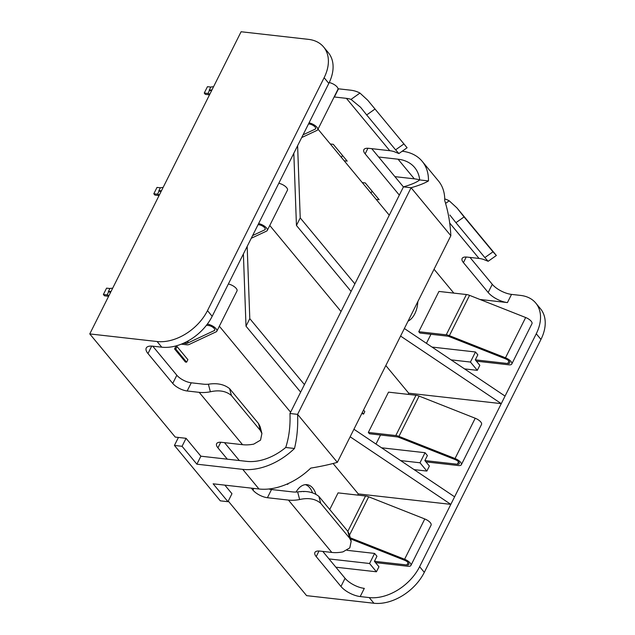 <?xml version="1.0" encoding="UTF-8"?>
<svg xmlns="http://www.w3.org/2000/svg" width="635" height="635" viewBox="0 0 635 635"><rect width="100%" height="100%" fill="white"/><g stroke="black" fill="none" stroke-linecap="round" stroke-linejoin="round"><path stroke-width="0.95" d="M430.967 334.28L426.434 343.329M475.305 359.854L479.83 365.308L477.306 370.34L470.44 362.053L475.48 351.981L477.83 354.814L475.305 359.854L507.762 363.522A4.612 1.857 -153.4 0 0 509.722 362.966A4.612 1.857 -153.4 0 0 505.516 358.838L449.421 336.685A4.612 1.857 26.6 0 0 447.334 336.129L419.854 333.026L418.775 331.716L446.246 334.82A6.921 2.778 26.6 0 1 449.389 335.653L505.484 357.807A6.921 2.778 -153.4 0 1 511.778 363.998A6.921 2.778 -153.4 0 1 508.849 364.823L476.393 361.164M511.778 363.998L531.955 323.707A6.921 2.778 -153.4 0 0 525.661 317.516L505.484 357.807M418.775 331.716L438.944 291.433L466.423 294.537A6.921 2.778 26.6 0 1 469.567 295.362L525.661 317.516M211.939 89.956A19.526 7.85 -153.4 0 0 209.201 90.257L209.566 90.297A17.224 6.921 26.6 0 0 211.479 90.884M308.507 123.944L309.356 124.039A4.612 1.857 26.6 0 1 313.952 125.976A4.612 1.857 26.6 0 1 315.651 128.722A4.612 1.857 26.6 0 1 315.206 129.127L303.062 134.818M309.055 122.857A6.921 2.778 26.6 0 1 315.508 125.897A6.921 2.778 26.6 0 1 317.714 129.754A6.921 2.778 26.6 0 1 317.048 130.365L301.688 137.565M329.216 82.566A6.921 2.778 26.6 0 1 335.685 85.606A6.921 2.778 26.6 0 1 337.891 89.464L317.714 129.754M209.431 94.972A19.526 7.85 26.6 0 1 208.693 94.742L205.343 94.361L204.264 93.051L207.97 93.472L209.566 90.297M213.535 86.781A19.526 7.85 -153.4 0 0 210.796 87.074L207.447 86.693L204.264 93.051M210.796 87.074L209.201 90.257M209.883 94.067A17.224 6.921 26.6 0 1 207.97 93.472M161.504 190.683A19.526 7.85 -153.4 0 0 158.766 190.976L159.123 191.016A17.224 6.921 26.6 0 0 161.036 191.611M258.064 224.663L258.921 224.766A4.612 1.857 26.6 0 1 263.509 226.695A4.612 1.857 26.6 0 1 265.208 229.441A4.612 1.857 26.6 0 1 264.763 229.846L252.619 235.545M258.612 223.576A6.921 2.778 26.6 0 1 265.073 226.624A6.921 2.778 26.6 0 1 267.272 230.481A6.921 2.778 26.6 0 1 266.605 231.084L251.246 238.284M278.789 183.285A6.921 2.778 26.6 0 1 285.25 186.333A6.921 2.778 26.6 0 1 287.449 190.19L267.272 230.481M158.988 195.699A19.526 7.85 26.6 0 1 158.258 195.469L154.908 195.088L153.821 193.778L157.536 194.199L159.123 191.016M163.092 187.5A19.526 7.85 -153.4 0 0 160.353 187.801L157.004 187.42L153.821 193.778M160.353 187.801L158.766 190.976M159.448 194.786A17.224 6.921 26.6 0 1 157.536 194.199M111.061 291.409A19.526 7.85 -153.4 0 0 108.323 291.703L108.688 291.743A17.224 6.921 26.6 0 0 110.601 292.33M186.452 341.828L185.634 343.464L183.539 343.225M185.634 343.464A4.612 1.857 -153.4 0 0 187.142 343.321L214.328 330.573A4.612 1.857 26.6 0 0 214.773 330.168A4.612 1.857 26.6 0 0 213.074 327.422A4.612 1.857 26.6 0 0 208.478 325.485L206.47 325.255M207.597 323.771L207.304 324.167M207.399 324.175A6.921 2.778 26.6 0 1 214.281 327.081A6.921 2.778 26.6 0 1 216.837 331.2A6.921 2.778 26.6 0 1 216.17 331.811L188.984 344.551A6.921 2.778 -153.4 0 1 186.714 344.773L181.308 344.162M228.354 284.012A6.921 2.778 26.6 0 1 234.807 287.06A6.921 2.778 26.6 0 1 237.014 290.909L216.837 331.2M108.553 296.418A19.526 7.85 26.6 0 1 107.815 296.188L104.465 295.807L103.386 294.505L107.093 294.918L108.688 291.743M112.657 288.226A19.526 7.85 -153.4 0 0 109.918 288.52L106.569 288.139L103.386 294.505M109.918 288.52L108.323 291.703M109.006 295.513A17.224 6.921 26.6 0 1 107.093 294.918M380.524 435.007L375.991 444.055M424.871 460.573L429.387 466.026L426.863 471.067L419.997 462.78L425.045 452.707L427.395 455.541L424.871 460.573L457.327 464.241A4.612 1.857 -153.4 0 0 459.28 463.693A4.612 1.857 -153.4 0 0 455.081 459.565L398.986 437.412A4.612 1.857 26.6 0 0 396.891 436.856L369.419 433.753L368.332 432.443L395.811 435.546A6.921 2.778 26.6 0 1 398.947 436.38L455.041 458.533A6.921 2.778 -153.4 0 1 461.343 464.725A6.921 2.778 -153.4 0 1 458.406 465.55L425.958 461.883M461.343 464.725L481.52 424.434A6.921 2.778 -153.4 0 0 475.218 418.243L455.041 458.533M368.332 432.443L388.509 392.152L415.981 395.256A6.921 2.778 26.6 0 1 419.124 396.089L475.218 418.243M374.436 561.3L378.952 566.753L376.428 571.786L369.562 563.499L374.602 553.426L376.952 556.26L374.436 561.3L406.884 564.967A4.612 1.857 -153.4 0 0 408.845 564.412A4.612 1.857 -153.4 0 0 404.646 560.284L350.576 538.932M329.74 509.516L338.066 492.879L365.546 495.983A6.921 2.778 26.6 0 1 368.689 496.808L424.783 518.962A6.921 2.778 -153.4 0 1 431.078 525.161L410.908 565.444A6.921 2.778 -153.4 0 1 407.972 566.277L375.515 562.61M410.908 565.444A6.921 2.778 -153.4 0 0 404.606 559.252L350.282 537.797M417.806 301.681A19.526 12.057 -83.6 0 1 408.059 321.151M315.809 493.935A19.526 12.057 96.4 0 0 312.777 488.085A19.526 12.057 96.4 0 0 306.959 484.664A19.526 12.057 96.4 0 0 296.093 492.046M312.412 492.601A19.526 12.057 96.4 0 0 309.713 487.736A19.526 12.057 96.4 0 0 305.411 484.656M89.773 333.923L157.091 341.527A42.291 28.591 -39.6 0 0 207.478 310.634L324.12 77.716A42.291 28.591 -39.6 0 0 323.628 46.998A42.291 28.591 -39.6 0 0 308.404 39.354L241.094 31.75L89.773 333.923L175.244 437.086L186.063 438.309L200.882 456.192L196.874 464.185L242.737 469.368A55.896 37.798 -39.6 0 0 294.489 448.477C297.069 437.904 298.101 426.537 297.601 414.361L411.083 187.73C418.79 185.523 424.585 183.253 428.466 180.927A55.896 37.798 140.4 0 0 422.18 161.314L438.444 180.943A55.896 37.798 -39.6 0 1 444.73 200.557C448.254 211.812 450.286 223.536 450.842 235.712L337.352 462.344C329.597 464.55 320.731 466.471 310.753 468.106A55.896 37.798 140.4 0 1 258.993 488.998L213.138 483.814L227.957 501.698L231.958 493.705L224.861 485.14M318.008 129.167L330.279 143.978L333.28 144.32L347.194 161.115L344.186 160.774L389.271 215.186M362.26 182.586L365.268 182.928L379.174 199.715L376.174 199.382M330.279 143.978L344.186 160.774M371.03 193.167L372.054 191.119M228.267 501.078L306.61 595.646L373.928 603.25A42.291 28.591 -39.6 0 0 424.315 572.357L540.957 339.439A42.291 28.591 -39.6 0 0 540.464 308.721L535.765 303.054A42.291 28.591 140.4 0 1 536.257 333.764L540.957 339.439M333.081 463.502L358.275 493.911L450.826 504.365L419.624 566.69A42.291 28.591 140.4 0 1 369.229 597.583L360.212 596.559A15.375 6.183 26.6 0 1 340.963 586.478L316.206 556.601A11.533 4.635 26.6 0 1 314.912 552.45A11.533 4.635 26.6 0 1 319.802 551.077L331.819 552.434A42.291 28.591 -39.6 0 0 343.011 551.863L349.806 547.87L351.179 541.211L349.591 538.17L320.683 503.269C315.412 498.8 308.404 497.554 299.649 499.523A42.291 28.591 140.4 0 1 288.457 500.086L267.422 497.713A11.533 4.635 26.6 0 1 252.984 490.149L251.309 488.125M227.322 459.176L217.932 447.834A11.533 4.635 26.6 0 1 216.63 443.69A11.533 4.635 26.6 0 1 221.52 442.309L242.554 444.69A42.291 28.591 -39.6 0 0 253.746 444.119L260.541 440.126L261.914 433.467L260.326 430.427L231.418 395.526C226.147 391.057 219.138 389.811 210.383 391.779A42.291 28.591 140.4 0 1 199.192 392.343L187.166 390.985A11.533 4.635 26.6 0 1 172.736 383.421L147.979 353.544A15.375 6.183 26.6 0 1 146.248 348.012A15.375 6.183 26.6 0 1 152.773 346.178L161.782 347.194A42.291 28.591 -39.6 0 0 212.177 316.301L328.819 83.383A42.291 28.591 -39.6 0 0 328.327 52.665L323.628 46.998M210.383 391.779L208.391 384.215A32.29 21.836 140.4 0 1 203.287 384.159L191.27 382.802A11.533 4.635 26.6 0 1 176.832 375.237L152.749 346.17M239.324 460.534L224.512 442.651M299.649 499.523L297.656 491.958A32.29 21.836 140.4 0 1 292.552 491.903L271.518 489.529A11.533 4.635 26.6 0 1 268.835 488.998M340.963 586.478L345.059 578.294L322.786 551.41M345.059 578.294A15.375 6.183 -153.4 0 0 364.307 588.375L360.212 596.559M358.275 493.911L357.688 495.094M376.428 571.786L335.875 567.206M350.147 436.793L450.826 504.365L501.269 403.646L408.71 393.192L408.122 394.367M426.863 471.067L414.091 469.622M400.582 336.074L501.269 403.646L536.257 333.764M511.524 294.394L507.428 302.577A15.375 6.183 26.6 0 1 488.18 292.497L492.276 284.305A15.375 6.183 -153.4 0 0 511.524 294.394L520.541 295.41A42.291 28.591 140.4 0 1 535.765 303.054M507.428 302.577L479.965 299.474M477.306 370.34L464.534 368.895M186.626 362.172L187.881 359.656L177.046 346.567L175.839 346.432L174.577 348.948L185.42 362.037L186.626 362.172L175.784 349.083L174.577 348.948M219.337 326.207L290.6 412.226M269.772 225.488L341.043 311.507M385.818 365.554L408.71 393.192M363.53 410.059L364.808 411.607L363.553 414.123L361.863 413.401M434.054 269.24L453.827 293.108M303.855 491.657A12.303 7.596 96.4 0 0 303.085 491.498A12.303 7.596 96.4 0 0 300.974 491.736M334.129 96.964A11.533 4.635 -153.4 0 0 334.391 96.996L346.408 98.354A32.29 21.836 140.4 0 1 351.012 99.401L359.958 93.067L367.736 100.235L407.099 147.749L398.891 153.551L395.581 149.836L403.717 144.089M374.801 109.188L366.673 114.943L360.601 107.291L351.012 99.401M366.673 114.943L395.581 149.836M346.408 98.354L389.771 150.701A32.29 21.836 -39.6 0 1 394.383 151.741L398.891 153.551M444.73 198.93A42.291 28.591 140.4 0 1 449.223 200.811L457.002 207.978L464.066 216.932L455.938 222.687L449.866 215.035M455.938 222.687L484.846 257.58L492.982 251.833L496.364 255.492L488.156 261.295L484.846 257.58M449.715 223.044L479.036 258.445A32.29 21.836 -39.6 0 1 483.648 259.485L488.156 261.295M479.036 258.445L467.019 257.088A11.533 4.635 -153.4 0 0 462.129 258.469A11.533 4.635 -153.4 0 0 463.423 262.612L488.18 292.497M389.771 150.701L368.737 148.328A11.533 4.635 -153.4 0 0 363.847 149.701A11.533 4.635 -153.4 0 0 365.149 153.853L399.328 195.104M334.391 96.996L338.487 88.813L350.504 90.17A42.291 28.591 140.4 0 1 359.958 93.067M208.391 384.215C217.106 382.841 224.179 384.318 229.608 388.652L258.516 423.553L260.104 426.593L261.914 433.467M338.487 88.813A11.533 4.635 26.6 0 1 338.003 88.749M403.423 186.92L371.729 148.661M492.276 284.305L470.003 257.429M464.066 216.932L492.982 251.833M297.656 491.958C306.372 490.585 313.444 492.061 318.873 496.395L347.782 531.297L349.369 534.337L351.179 541.211M300.657 392.144L246.007 326.184L243.388 253.984M304.443 384.596L249.793 318.627L246.007 326.184M353.925 429.244L454.612 496.816M247.174 246.428L249.793 318.627M351.091 291.425L296.45 225.465L293.822 153.257M354.878 283.869L300.228 217.908L296.45 225.465M404.368 328.517L505.047 396.089M297.609 145.709L300.228 217.908M177.046 346.567L175.784 349.083M288.195 483.553L287.814 484.314L286.75 484.188M287.814 484.314L287.457 483.878M363.553 414.123L362.275 412.575M475.48 351.981L432.006 347.067M470.44 362.053L451.072 359.862M425.045 452.707L381.572 447.794M419.997 462.78L400.637 460.589M374.602 553.426L347.083 550.315M369.562 563.499L329.009 558.919M341.416 157.432L342.448 155.384M200.882 456.192L246.737 461.367A46.133 31.194 140.4 0 0 285.718 447.484C289.044 437.34 290.465 426.014 289.965 413.496L403.455 186.873L411.083 187.73L450.842 235.712M196.874 464.185L182.062 446.302L186.063 438.309M178.427 437.444L174.427 445.437L182.062 446.302M174.427 445.437L220.321 500.84L227.957 501.698M333.28 144.32L347.194 161.115M365.268 182.928L379.174 199.715M394.906 176.641L414.314 178.832A46.133 31.194 140.4 0 1 419.695 179.927A46.133 31.194 -39.6 0 0 414.663 167.537A46.133 31.194 -39.6 0 0 398.05 159.202L378.643 157.012M428.466 180.927L419.695 179.935C416.774 182.285 411.361 184.594 403.455 186.873M402.185 151.217A55.896 37.798 140.4 0 1 422.18 161.314M285.718 447.484L294.489 448.477M289.965 413.496L297.601 414.361L337.352 462.344M508.992 361.069L507.762 363.522M469.567 295.362L449.389 335.653M466.423 294.537L446.246 334.82M315.706 128.127L315.206 129.127M265.271 228.846L264.763 229.846M188.428 340.757L187.142 343.321M214.828 329.573L214.328 330.573M458.549 461.796L457.327 464.241M419.124 396.089L398.947 436.38M415.981 395.256L395.811 435.546M408.114 562.515L406.884 564.967M424.783 518.962L404.606 559.252M368.689 496.808L349.552 535.027M365.546 495.983L347.829 531.352M369.229 597.583L373.928 603.25M288.457 500.086L331.819 552.434M199.192 392.343L242.554 444.69M157.091 341.527L161.782 347.194M445.587 203.391L449.223 200.811M419.624 566.69L424.315 572.357M207.478 310.634L212.177 316.301M324.12 77.716L328.819 83.383M463.423 262.612L466.225 257.024M365.149 153.853L367.943 148.257M187.166 390.985L191.27 382.802M267.422 497.713L271.518 489.529M151.709 346.091L147.979 353.544M172.736 383.421L176.832 375.237M217.932 447.834L220.726 442.246M252.984 490.149L253.849 488.41M316.206 556.601L319.008 551.005M318.873 496.395L320.683 503.269M349.591 538.17L347.782 531.297M229.608 388.652L231.418 395.526M260.326 430.427L258.516 423.553M242.737 469.368L258.993 488.998M398.05 159.202L414.314 178.832M367.736 100.235L407.099 147.749M457.002 207.978L496.364 255.492"/></g></svg>
